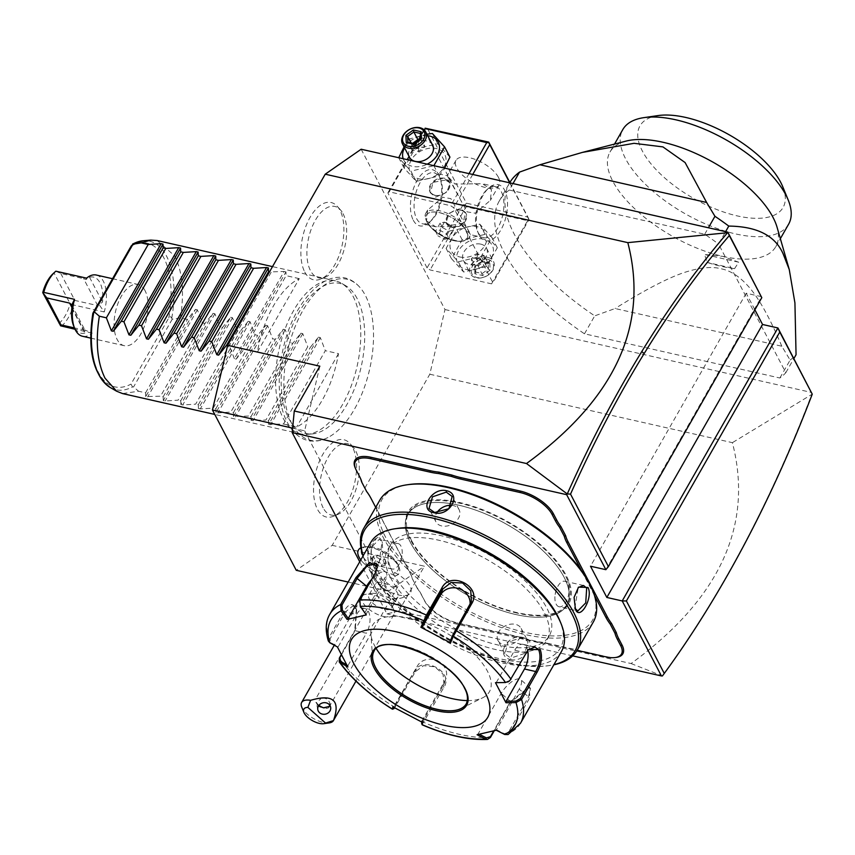 <?xml version="1.0" encoding="UTF-8"?>
<svg xmlns="http://www.w3.org/2000/svg" width="855" height="855" viewBox="0 0 855 855"><rect width="100%" height="100%" fill="white"/><g stroke="black" fill="none" stroke-linecap="round" stroke-linejoin="round"><path stroke-width="0.64" stroke-dasharray="4.28 3.21" d="M361.163 149.23L444.985 309.553L429.798 374.223L332.2 545.34L296.257 570.306M292.025 424.08A82.55 42.013 -77.3 0 1 300.426 315.035A82.55 42.013 -77.3 0 1 361.451 289.247A82.55 42.013 -77.3 0 1 365.384 295.467A82.55 42.013 -77.3 0 1 368.313 374.618A82.55 42.013 -77.3 0 1 327.914 437.525A82.55 42.013 -77.3 0 1 292.025 424.08M304.775 272.05A39.629 20.167 102.7 0 0 320.882 279.029A39.629 20.167 102.7 0 0 341.124 249.297A39.629 20.167 102.7 0 0 339.991 210.309A39.629 20.167 102.7 0 0 337.308 206.365A39.629 20.167 102.7 0 0 308.377 220.558A39.629 20.167 102.7 0 0 304.775 272.05M352.645 447.496A39.629 20.167 102.7 0 0 349.973 443.553A39.629 20.167 102.7 0 0 321.031 457.746A39.629 20.167 102.7 0 0 317.429 509.238A39.629 20.167 102.7 0 0 333.536 516.217A39.629 20.167 102.7 0 0 353.778 486.484A39.629 20.167 102.7 0 0 352.645 447.496M319.834 366.186L304.647 430.845L292.624 428.131M429.798 374.223L732.393 442.666C753.704 525.109 719.931 598.735 631.076 663.544L398.847 611.015L386.973 613.869L359.731 561.767M398.847 611.015L424.411 566.202L332.2 545.34M304.647 430.845L388.469 591.168L424.411 566.202M572.711 655.881L386.973 613.869M397.981 564.685A20.915 9.255 29.7 0 0 384.504 551.593A20.915 9.255 29.7 0 0 366.368 546.655A20.915 9.255 29.7 0 0 362.082 555.119A20.915 9.255 29.7 0 0 376.51 568.329A21.984 9.726 29.7 0 0 371.861 572.722A21.984 9.726 29.7 0 0 384.323 588.828A21.984 9.726 29.7 0 0 406.691 595.283A21.984 9.726 -150.3 0 0 409.353 594.118A21.984 9.726 -150.3 0 0 394.54 572.401A20.915 9.255 29.7 0 0 397.981 564.685L399.039 567.25A23.427 10.367 -150.3 0 0 383.938 552.587A23.427 10.367 -150.3 0 0 363.632 547.05A23.427 10.367 -150.3 0 0 360.938 547.809M538.981 641.913L538.094 642.084A54.912 24.293 29.7 0 1 546.73 643.484L547.521 643.291A53.876 23.833 -150.3 0 0 538.981 641.913L526.06 638.984A53.876 23.833 -150.3 0 0 516.869 636.355L457.543 622.942A28.771 12.729 29.7 0 1 424.401 600.285L421.12 594.001A53.876 23.833 -150.3 0 0 416.941 587.492L412.131 578.301A53.876 23.833 -150.3 0 0 411.009 574.966A53.876 23.833 -150.3 0 0 409.716 572.187L370.461 497.118A53.876 23.833 -150.3 0 0 366.282 490.61L361.483 481.418M547.521 643.291L606.847 656.704A28.771 12.729 29.7 0 0 616.487 657.367M356.182 470.036L355.776 469.021A28.771 12.729 29.7 0 1 355.082 467.546M355.776 469.021L359.057 475.305A53.876 23.833 -150.3 0 1 360.35 478.084L360.799 479.153M631.076 663.544L662.411 675.952C691.225 636.601 718.211 593.231 743.369 545.832C768.517 498.401 791.313 447.945 811.737 394.454L732.393 442.666M605.874 569.687L761.581 296.706L746.212 293.222L754.88 309.809M746.212 293.222L590.506 566.213M444.985 309.553L811.662 392.488M513 183.579L509.313 190.045A167.366 74.043 29.7 0 0 499.224 201.096A167.366 74.043 29.7 0 0 584.478 333.803L779.878 378.006A167.366 74.043 29.7 0 0 785.82 372.695L718.542 244.028L725.596 231.662M509.313 190.045L704.712 234.238A167.366 74.043 29.7 0 1 718.542 244.028M427.073 267.893L387.86 192.877L389.239 191.819L450.713 205.724L453.727 207.776L492.95 282.791L491.572 283.849L430.086 269.945L427.073 267.893L463.1 204.74L423.877 129.725L387.86 192.877M812.122 393.546L811.737 394.454M388.469 591.168L348.156 582.052M785.82 372.695L793.9 358.523M704.712 234.238L708.4 227.772M584.478 333.803L594.717 315.869A167.366 74.043 29.7 0 1 514.304 234.302A167.366 74.043 29.7 0 1 509.452 183.162A167.366 74.043 29.7 0 1 509.655 182.82M779.878 378.006L790.116 360.062L781.801 346.232L615.098 308.527L594.717 315.869M790.116 360.062A167.366 74.043 -150.3 0 0 796.058 354.75M626.095 141.086A95.45 42.226 29.7 0 0 610 152.03A95.45 42.226 29.7 0 0 612.768 181.185A95.45 42.226 -150.3 0 0 722.732 256.35A95.45 42.226 -150.3 0 0 775.827 246.614A95.45 42.226 -150.3 0 0 777.045 227.184M781.801 346.232C770.152 318.605 759.336 299.015 749.354 287.472C740.312 277.084 731.153 270.907 721.898 268.951C712.846 266.386 701.164 267.305 686.854 271.687C670.427 276.614 646.508 288.905 615.098 308.527M734.573 268.641L738.699 262.218L722.732 256.35L704.499 254.48L707.235 262.453A101.991 45.123 29.7 0 0 734.573 268.641L707.235 262.453M788.631 224.16A95.45 42.226 -150.3 0 1 710.377 225.944A95.45 42.226 -150.3 0 1 625.571 158.741A95.45 42.226 29.7 0 1 622.803 129.575M658.19 115.564A82.379 36.444 -150.3 0 0 642.361 151.036A82.379 36.444 -150.3 0 0 734.21 215.171A82.379 36.444 -150.3 0 0 782.678 186.572M738.699 262.218L704.499 254.48M413.275 220.195A28.771 14.642 102.7 0 0 429.381 222.332A28.771 14.642 102.7 0 0 439.62 177.071A28.771 14.642 102.7 0 0 438.839 175.382A28.771 14.642 102.7 0 0 417.069 180.597A28.771 14.642 102.7 0 0 413.275 220.195M491.572 283.849L527.588 220.697L466.114 206.792L430.086 269.945M466.114 206.792L465.184 204.751L466.456 203.191L427.233 128.186M463.1 204.74L465.184 204.751M459.798 256.97A19.451 14.364 -27.6 0 0 484.774 245.513A19.451 14.364 -27.6 0 0 477.079 226.671A19.451 14.364 -27.6 0 0 452.113 238.128A19.451 14.364 -27.6 0 0 459.798 256.97M527.588 220.697L528.967 219.639L492.95 282.791M472.73 174.463L453.727 207.776M509.687 182.756L528.967 219.639M479.142 235.104A28.771 14.642 -77.3 0 1 478.373 233.404A28.771 14.642 -77.3 0 1 488.611 188.153A28.771 14.642 -77.3 0 1 504.707 190.28A28.771 14.642 -77.3 0 1 500.912 229.877A28.771 14.642 -77.3 0 1 479.142 235.104M469.021 173.629L450.713 205.724M424.433 130.12L389.239 191.819M418.95 178.845A19.451 14.364 -27.6 0 0 443.916 167.388A19.451 14.364 -27.6 0 0 436.232 148.535A19.451 14.364 -27.6 0 0 411.255 159.992A19.451 14.364 -27.6 0 0 418.95 178.845M509.837 182.5L527.93 217.106L466.456 203.191M527.93 217.106L528.86 219.147M498.444 177.359A24.848 10.987 -150.3 0 0 476.374 159.874A24.848 10.987 -150.3 0 0 456.004 160.334A24.848 10.987 -150.3 0 0 456.73 167.922A24.848 10.987 -150.3 0 0 478.8 185.417A24.848 10.987 -150.3 0 0 499.16 184.958A24.848 10.987 -150.3 0 0 498.444 177.359M449.751 180.149L447.218 175.767L454.999 184.06L482.305 183.697L491.475 189.586L490.364 200.391L475.284 213.194L467.172 211.89L449.751 180.149M501.351 191.819A26.152 13.306 -77.3 0 1 500.709 221.819A26.152 13.306 -77.3 0 1 483.962 237.701A26.152 13.306 -77.3 0 1 478.116 232.56A26.152 13.306 -77.3 0 1 477.411 231.032A26.152 13.306 -77.3 0 1 486.709 189.885A26.152 13.306 -77.3 0 1 495.505 186.689A26.152 13.306 -77.3 0 1 501.351 191.819M426.517 220.889L435.676 226.778L462.95 226.404L470.784 234.708L450.863 198.627L442.762 197.27L427.628 210.084L426.517 220.889A24.848 10.987 -150.3 0 1 425.918 219.617A24.848 10.987 -150.3 0 1 425.79 213.301A24.848 10.987 -150.3 0 1 446.16 212.842A24.848 10.987 -150.3 0 1 468.23 230.326A24.848 10.987 29.7 0 1 468.957 237.925A24.848 10.987 29.7 0 1 463.463 241.025A24.848 10.987 29.7 0 1 426.517 220.889M416.631 218.656A26.152 13.306 102.7 0 0 422.488 223.796A26.152 13.306 102.7 0 0 431.273 220.59A26.152 13.306 102.7 0 0 440.582 179.454A26.152 13.306 102.7 0 0 439.876 177.915A26.152 13.306 102.7 0 0 434.019 172.785A26.152 13.306 102.7 0 0 417.283 188.656A26.152 13.306 102.7 0 0 416.631 218.656M450.553 225.496L446.032 222.663L449.121 213.312L460.311 208.385L465.494 212.489L463.079 223.123L450.553 225.496M445.476 180.02L432.951 182.393L430.535 193.027L435.719 197.131L446.909 192.204L449.997 182.852L445.476 180.02M427.073 222.257A23.427 10.367 29.7 0 1 426.506 221.05A23.427 10.367 29.7 0 1 426.389 215.107A23.427 10.367 29.7 0 1 445.605 214.669A23.427 10.367 29.7 0 1 466.424 231.16A23.427 10.367 29.7 0 1 467.097 238.321A23.427 10.367 29.7 0 1 461.914 241.249A23.427 10.367 29.7 0 1 427.073 222.257M466.467 231.085A23.427 10.367 -150.3 0 0 445.647 214.584A23.427 10.367 -150.3 0 0 426.442 215.022A23.427 10.367 -150.3 0 0 427.115 222.182A23.427 10.367 29.7 0 0 447.935 238.673A23.427 10.367 29.7 0 0 467.151 238.235A23.427 10.367 29.7 0 0 466.467 231.085M442.484 227.644L440.122 223.134L444.429 222.118L451.098 225.613L453.46 230.123L449.153 231.139L442.484 227.644L437.835 235.788L435.473 231.278L439.791 230.273L446.46 233.768L448.811 238.278L444.504 239.293L437.835 235.788M440.122 223.134L435.473 231.278M449.153 231.139L444.504 239.293M453.46 230.123L448.811 238.278M451.098 225.613L446.46 233.768M444.429 222.118L439.791 230.273M444.557 178.257A10.987 8.112 -27.6 0 0 432.758 181.869A10.987 8.112 -27.6 0 0 429.947 191.905A10.987 8.112 -27.6 0 0 434.8 195.378A10.987 8.112 -27.6 0 0 446.609 191.766A10.987 8.112 -27.6 0 0 449.42 181.73A10.987 8.112 -27.6 0 0 444.557 178.257M435.195 195.282A10.463 7.727 152.4 0 1 431.059 185.14A10.463 7.727 152.4 0 1 444.493 178.984A10.463 7.727 152.4 0 1 448.629 189.115A10.463 7.727 152.4 0 1 435.195 195.282M461.23 210.138A10.987 8.112 -27.6 0 0 449.42 213.75A10.987 8.112 -27.6 0 0 446.62 223.786A10.987 8.112 -27.6 0 0 451.472 227.248A10.987 8.112 -27.6 0 0 463.282 223.647A10.987 8.112 -27.6 0 0 466.082 213.611A10.987 8.112 -27.6 0 0 461.23 210.138M460.834 210.234A10.463 7.727 -27.6 0 0 447.4 216.4A10.463 7.727 -27.6 0 0 451.536 226.532A10.463 7.727 -27.6 0 0 464.97 220.366A10.463 7.727 -27.6 0 0 460.834 210.234M449.933 157.117L437.728 143.736L414.793 149.176L404.062 167.986L416.257 181.378L439.192 175.938L444.525 168.082M437.728 143.736L432.384 133.508M426.923 134.203L409.449 138.948L404.062 146.9M414.793 149.176L409.449 138.948M439.192 175.938L433.859 165.678M416.257 181.378L410.913 171.15L433.848 165.71M404.062 167.986L398.719 157.758L410.913 171.15M427.714 135.71A19.451 14.364 -27.6 0 0 404.543 147.829M403.186 158.731A19.451 14.364 -27.6 0 0 412.409 166.34A19.451 14.364 -27.6 0 0 427.211 164.171M432.641 145.136A13.071 9.651 -27.6 0 0 426.859 141A13.071 9.651 -27.6 0 0 412.805 145.297A13.071 9.651 -27.6 0 0 409.47 157.245M414.023 144.26L420.607 139.397L420.286 133.433M407.504 142.122L414.386 143.875L418.384 151.517L418.993 147.252L424.604 147.028L418.384 151.517L411.896 150.042L418.993 147.252L411.618 144.1L411.009 142.913M421.494 138.884L420.607 139.397L424.604 147.028L424.337 141.086L420.339 133.444M412.719 143.298L411.618 144.1L411.896 150.042L407.888 142.208M418.084 140.786L418.993 147.252L424.337 141.086L419.271 139.942M458.301 261.78L481.237 256.34L491.967 237.519L479.773 224.138L456.837 229.578L446.107 248.399L458.301 261.78L463.645 272.008L486.581 266.568L497.311 247.747L485.116 234.366L462.181 239.806L451.451 258.627L463.645 272.008M451.451 258.627L446.107 248.399M483.62 239.176A19.451 14.364 -27.6 0 0 458.643 250.633A19.451 14.364 -27.6 0 0 466.338 269.475A19.451 14.364 -27.6 0 0 491.304 258.018A19.451 14.364 -27.6 0 0 483.62 239.176M480.788 244.135A13.071 9.651 152.4 0 1 486.559 248.271A13.071 9.651 152.4 0 1 483.225 260.219A13.071 9.651 152.4 0 1 469.171 264.505A13.071 9.651 152.4 0 1 463.389 260.38A13.071 9.651 152.4 0 1 466.734 248.431A13.071 9.651 152.4 0 1 480.788 244.135M486.581 266.568L481.237 256.34M497.311 247.747L491.967 237.519M485.116 234.366L479.773 224.138M462.181 239.806L456.837 229.578M487.735 257.419A13.071 9.651 152.4 0 1 493.506 261.545A13.071 9.651 152.4 0 1 490.172 273.504A13.071 9.651 152.4 0 1 476.107 277.79A13.071 9.651 -27.6 0 1 470.336 273.664A13.071 9.651 -27.6 0 1 473.67 261.716A13.071 9.651 -27.6 0 1 487.735 257.419M487.564 259.225A11.767 8.689 -27.6 0 0 472.452 266.151A11.767 8.689 -27.6 0 0 477.101 277.554A11.767 8.689 152.4 0 0 492.213 270.618A11.767 8.689 152.4 0 0 487.564 259.225M489.797 263.009L490.118 270.148L482.658 275.524L474.867 273.76L474.546 266.632L482.006 261.245L489.797 263.009L488.13 263.105L488.397 269.058L482.177 273.536L475.69 272.072L475.423 266.119L481.643 261.641L488.526 263.393L481.846 261.876M482.006 261.245L477.646 253.999L477.037 258.263L484.411 261.416L484.133 255.474L488.13 263.105M474.546 266.632L475.423 266.119L474.546 266.632L475.423 266.119L471.426 258.477L477.037 258.263L484.133 255.474L477.646 253.999L471.426 258.477L471.704 264.43L477.037 258.263L478.191 265.894L482.658 275.524M474.867 273.76L475.765 272.339L475.487 266.332M490.118 270.148L488.397 269.058L484.411 261.416L478.191 265.894L471.704 264.43L475.69 272.072M371.861 572.722A23.534 23.534 0 0 0 376.788 589.854A13.071 5.782 29.7 0 0 392.103 598.596A13.071 5.782 29.7 0 0 395.587 598.521A13.071 5.782 -150.3 0 0 397.917 596.993A13.071 5.782 -150.3 0 0 391.857 587.043A13.071 5.782 -150.3 0 0 377.536 582.501A23.534 19.067 -103.2 0 1 376.008 571.129A20.787 9.202 -150.3 0 1 395.106 575.981L394.54 572.401M376.788 589.854A13.071 5.782 29.7 0 1 375.206 584.04A13.071 5.782 29.7 0 1 377.536 582.501M376.008 571.129A20.787 9.202 -150.3 0 0 374.992 571.429L376.51 568.329M395.181 575.896A23.427 10.367 -150.3 0 0 399.157 573.203A23.427 10.367 -150.3 0 0 399.039 567.25M358.427 550.022A23.427 10.367 -150.3 0 0 374.982 571.322M395.106 575.981A23.427 10.367 -150.3 0 0 399.103 573.278A23.427 10.367 -150.3 0 0 386.984 554.574A23.427 10.367 -150.3 0 0 360.949 547.863M360.789 559.907A23.427 10.367 -150.3 0 0 374.992 571.429M385.423 565.166L383.061 560.656L376.392 557.161L372.085 558.176L374.447 562.686L381.116 566.181L385.423 565.166L386.588 563.135L384.226 558.625L377.557 555.119L373.25 556.135L375.602 560.645L382.271 564.15L386.588 563.135M383.061 560.656L384.226 558.625M381.116 566.181L382.271 564.15M374.447 562.686L375.602 560.645M372.085 558.176L373.25 556.135M376.392 557.161L377.557 555.119M397.917 596.993L391.654 607.98A13.071 5.782 -150.3 0 1 389.324 609.508A13.071 5.782 29.7 0 1 375.003 604.977A13.071 5.782 29.7 0 1 368.943 595.027A13.071 5.782 29.7 0 1 371.273 593.488A13.071 5.782 -150.3 0 1 371.829 593.391L366.122 594.214A18.308 8.101 -150.3 0 0 365.331 594.364A18.308 8.101 29.7 0 0 362.071 596.501L334.284 645.226M391.654 607.98A13.071 5.782 -150.3 0 0 391.59 604.656A13.071 5.782 -150.3 0 0 383.158 596.48A13.071 5.782 -150.3 0 0 371.829 593.391M362.071 596.501A18.308 8.101 29.7 0 0 370.557 610.438A18.308 8.101 29.7 0 0 390.607 616.786A18.308 8.101 -150.3 0 0 393.877 614.649A18.308 8.101 -150.3 0 0 393.781 609.989A18.308 8.101 -150.3 0 0 381.982 598.543A18.308 8.101 -150.3 0 0 366.122 594.214M329.399 722.87A18.308 8.101 29.7 0 1 313.539 718.542A18.308 8.101 29.7 0 1 301.74 707.085M329.688 705.086L329.774 702.767L328.064 699.871C325.499 698.011 323.062 697.701 320.743 698.941A7.845 3.473 -150.3 0 0 316.777 698.556A7.845 3.473 29.7 0 0 315.377 699.476L384.707 577.937A7.845 3.473 29.7 0 1 386.107 577.018A7.845 3.473 29.7 0 1 394.7 579.743A7.845 3.473 29.7 0 1 398.334 585.707A7.845 3.473 29.7 0 1 396.934 586.626A7.845 3.473 29.7 0 1 388.341 583.912A7.845 3.473 29.7 0 1 384.707 577.937M318.541 705.877A6.541 5.793 -11.1 0 1 318.135 705.546A6.541 5.793 168.9 0 1 316.414 702.586L320.743 698.941M317.814 709.736L316.403 702.586L318.797 705.493M329.228 706.465A7.845 3.473 -150.3 0 1 329.015 707.245A7.845 3.473 -150.3 0 1 327.615 708.164A7.845 3.473 29.7 0 1 324.676 708.058A7.845 3.473 29.7 0 1 324.045 707.897M318.894 705.354A7.845 3.473 29.7 0 1 316.895 703.612A7.845 3.473 29.7 0 1 315.377 699.476M416.941 587.492L417.326 588.443A54.912 24.293 29.7 0 1 421.536 595.016L424.817 601.3A27.723 12.259 -150.3 0 0 456.752 623.124L516.078 636.548A54.912 24.293 29.7 0 1 525.355 639.198L526.06 638.984M417.326 588.443L412.131 578.301M375.708 507.368L410.122 573.203A54.912 24.293 29.7 0 1 411.447 576.035A54.912 24.293 29.7 0 1 412.58 579.38M366.667 491.561L366.282 490.61M594.439 595.443L581.4 570.488M546.73 643.484L577.136 650.356M538.094 642.084L525.355 639.198M411.544 540.52A91.517 40.484 -150.3 0 0 516.976 612.586A91.517 40.484 -150.3 0 0 567.87 603.245A91.517 40.484 -150.3 0 0 565.219 575.287A91.517 40.484 -150.3 0 0 459.787 503.221A91.517 40.484 -150.3 0 0 408.882 512.562A91.517 40.484 -150.3 0 0 411.544 540.52M410.421 542.487A91.517 40.484 -150.3 0 0 546.516 616.658A91.517 40.484 -150.3 0 0 566.758 605.201A91.517 40.484 -150.3 0 0 564.097 577.243A91.517 40.484 -150.3 0 0 482.786 512.808A91.517 40.484 -150.3 0 0 407.771 514.518A91.517 40.484 -150.3 0 0 408.22 537.774A91.517 40.484 -150.3 0 0 410.421 542.487A91.528 40.495 -150.3 0 0 546.527 616.647A91.528 40.495 -150.3 0 0 564.108 577.243A91.528 40.495 -150.3 0 0 462.063 505.978A91.528 40.495 -150.3 0 0 408.209 537.752A91.528 40.495 -150.3 0 0 410.421 542.476M408.701 484.561A121.335 53.683 -150.3 0 0 385.391 536.812A121.335 53.683 -150.3 0 0 520.684 631.289A121.335 53.683 -150.3 0 0 592.066 589.148M379.802 500.186A122.906 54.367 -150.3 0 0 383.371 537.731A122.906 54.367 -150.3 0 0 492.566 624.268A122.906 54.367 -150.3 0 0 593.327 621.97M363.033 555.974A122.906 54.367 -150.3 0 0 364.38 559.512A122.906 54.367 -150.3 0 0 367.34 565.85A122.906 54.367 -150.3 0 0 550.118 665.457A122.906 54.367 -150.3 0 0 553.848 664.805M381.629 540.788C377.012 529.331 363.728 552.619 369.082 562.793L378.562 563.135L383.019 552.854L382.067 541.749L379.299 539.281L371.38 547.35L370.418 562.173L373.528 564.781L379.214 562.43L382.046 541.803M510.67 659.579C525.515 663.159 538.725 639.871 523.228 637.573C507.827 632.924 494.618 656.213 510.67 659.579L510.809 658.136L524.628 653.434L528.101 641.688L522.437 637.766L508.169 641.613L504.931 653.797L510.809 658.136M363.129 555.814A121.335 53.683 -150.3 0 0 365.032 561.115A121.335 53.683 -150.3 0 0 367.96 567.367A121.335 53.683 -150.3 0 0 548.397 665.703A121.335 53.683 -150.3 0 0 553.933 664.645M393.001 573.032A91.517 40.484 -150.3 0 0 474.301 637.467A91.517 40.484 -150.3 0 0 549.327 635.757A91.517 40.484 -150.3 0 0 546.676 607.798A91.517 40.484 -150.3 0 0 465.366 543.363A91.517 40.484 -150.3 0 0 390.34 545.073A91.517 40.484 -150.3 0 0 393.001 573.032M390.436 577.51A91.517 40.484 -150.3 0 0 471.746 641.945A91.517 40.484 -150.3 0 0 546.773 640.235A91.517 40.484 -150.3 0 0 544.122 612.276A91.517 40.484 -150.3 0 0 462.812 547.841A91.517 40.484 -150.3 0 0 387.785 549.551A91.517 40.484 -150.3 0 0 390.436 577.51M397.853 528.358A107.217 47.431 -150.3 0 0 377.258 574.528A107.217 47.431 -150.3 0 0 496.808 658.008A107.217 47.431 -150.3 0 0 559.886 620.783M370.717 542.519A109.835 48.585 -150.3 0 0 373.902 576.078A109.835 48.585 -150.3 0 0 471.479 653.402A109.835 48.585 -150.3 0 0 561.521 651.35M341.231 654.877L354.718 631.236L356.332 609.059L355.776 607.852C352.463 602.593 348.584 603.651 344.159 611.036L328.758 638.033L328.341 640.994M344.159 611.036L345.399 611.956L329.998 638.952L330.842 642.693L338.217 646.733L356.61 614.499A15.689 7.984 102.7 0 1 364.967 608.568A15.689 7.984 102.7 0 1 369.991 617.855A15.689 7.984 102.7 0 1 366.41 633.245L355.199 630.712L356.706 609.989L356.182 608.867L352.965 605.853L345.399 611.956L356.61 614.499M329.827 642.778L330.842 642.693M377.386 567.389L375.302 573.812L359.902 600.798L360.276 605.874L366.122 614.221L384.515 581.988A15.689 6.038 131.6 0 0 385.968 572.358A15.689 6.038 131.6 0 0 371.594 579.466M505.508 682.514L507.763 682.012M509.623 680.869L528.027 649.875M422.124 724.655L443.927 687.281C454.358 671.731 422.434 654.866 414.077 671.624L392.477 709.116M508.062 734.541L509.73 732.938L529.769 697.798L529.224 687.687L510.478 702.34L494.233 730.811M504.717 734.498L504.365 733.697L508.33 732.468L528.369 697.327L530.517 688.307L527.984 687.869L510.456 701.538L493.666 730.972M479.334 734.327L478.202 733.761L501.233 693.362A15.689 6.038 -48.4 0 1 520.61 679.522A15.689 6.038 -48.4 0 1 519.156 689.151L529.769 697.798M421.643 723.255L443.948 684.257L443.072 674.21L434.789 666.793L423.567 665.65L415.295 671.752L394.657 707.908M341.316 655.048L354.718 631.236M337.394 646.925L338.217 646.733M366.271 614.916L366.122 614.221M470.047 604.314A15.689 14.022 -160.5 0 1 469.395 607.2A15.689 14.022 -160.5 0 1 468.465 609.241L450.072 641.485M495.483 682.685L506.075 682.333M496.306 682.493L514.699 650.249A15.689 7.984 -77.3 0 1 523.057 644.328A15.689 7.984 -77.3 0 1 527.631 650.377M477.09 734.744L478.202 733.761M519.156 689.151L496.263 730.234M422.456 722.389L421.975 721.043L421.814 722.09M421.975 721.043L445.017 680.644A15.689 14.022 19.5 0 0 445.947 678.603A15.689 14.022 19.5 0 0 436.991 660.616A15.689 14.022 19.5 0 0 417.293 666.109L394.091 707.577M392.808 706.839L394.251 706.497M347.878 666.986L348.017 665.489L346.532 664.677M348.017 665.489L366.41 633.245M466.242 703.857A53.085 23.48 -150.3 0 0 466.274 703.815A53.085 23.48 -150.3 0 0 464.725 687.591A53.085 23.48 -150.3 0 0 403.571 645.782A53.085 23.48 -150.3 0 0 374.041 651.211A53.085 23.48 -150.3 0 0 374.02 651.254M467.386 700.587A67.203 29.733 -150.3 0 0 482.786 697.733A67.203 29.733 -150.3 0 0 477.25 657.121A67.203 29.733 -150.3 0 0 410.026 618.293A67.203 29.733 -150.3 0 0 370.867 633.886A67.203 29.733 -150.3 0 0 376.253 648.603M496.114 729.539L504.365 733.697M574.838 608.023L578.215 587.503M559.095 606.761A13.071 6.658 102.7 0 1 556.178 604.196A13.071 6.658 -77.3 0 1 555.087 594.845A13.071 6.658 -77.3 0 1 556.113 590.281A13.071 6.658 -77.3 0 1 564.866 581.25A13.071 6.658 -77.3 0 1 567.795 583.815A13.071 6.658 102.7 0 1 567.474 598.821A13.071 6.658 102.7 0 1 559.095 606.761L577.798 610.994M498.005 640.577A13.071 9.651 -27.6 0 1 501.351 628.617A13.071 9.651 -27.6 0 1 515.405 624.332A13.071 9.651 152.4 0 1 521.187 628.457A13.071 9.651 152.4 0 1 517.841 640.406A13.071 9.651 152.4 0 1 503.787 644.702A13.071 9.651 -27.6 0 1 498.005 640.577L504.931 653.797M398.002 543.513A13.071 6.658 102.7 0 1 400.92 546.078A13.071 6.658 -77.3 0 1 402.021 555.429A13.071 6.658 -77.3 0 1 400.984 559.982A13.071 6.658 -77.3 0 1 392.231 569.013A13.071 6.658 -77.3 0 1 389.303 566.448A13.071 6.658 102.7 0 1 389.634 551.443A13.071 6.658 102.7 0 1 398.002 543.513L379.299 539.281M451.697 505.316A13.071 9.651 152.4 0 1 453.31 505.572A13.071 9.651 -27.6 0 1 459.092 509.698A13.071 9.651 -27.6 0 1 455.747 521.646A13.071 9.651 -27.6 0 1 441.693 525.943A13.071 9.651 152.4 0 1 435.911 521.807A13.071 9.651 152.4 0 1 436.809 512.797M357.112 298.534A76.929 39.148 102.7 0 0 345.741 285.741A76.929 39.148 102.7 0 0 292.859 324.654A76.929 39.148 102.7 0 0 288.744 418.394A76.929 39.148 102.7 0 0 312.214 433.923A76.929 39.148 102.7 0 0 357.219 381.138A76.929 39.148 102.7 0 0 357.112 298.534M353.03 296.268A78.457 39.928 -77.3 0 1 353.136 380.507A78.457 39.928 -77.3 0 1 307.244 434.34A78.457 39.928 -77.3 0 1 300.864 433.902A78.457 39.928 -77.3 0 1 283.315 418.501A78.457 39.928 -77.3 0 1 285.249 328.502A78.457 39.928 -77.3 0 1 335.481 280.868A78.457 39.928 -77.3 0 1 341.423 283.229A78.457 39.928 -77.3 0 1 353.03 296.268M157.181 240.544L174.741 255.944C182.543 271.858 184.424 292.517 180.405 317.9L187.427 319.481L195.485 309.371L145.745 396.581L160.537 396.196L202.368 322.859L204.997 323.457L213.055 313.347L163.316 400.546L165.175 400.974L178.107 400.172L219.938 326.834L222.557 327.433L230.615 317.323L180.875 404.522L182.746 404.949L195.667 404.148L237.498 330.81L240.127 331.398L248.185 321.298L198.446 408.498L200.305 408.914L213.237 408.124L255.068 334.786L257.686 335.374L265.745 325.263L216.005 412.473L217.875 412.89L230.797 412.089L272.627 338.751L275.257 339.35L283.315 329.239L233.575 416.449L248.367 416.064L290.198 342.727L292.816 343.325L300.875 333.215L251.135 420.414L265.926 420.04L307.757 346.702L310.386 347.29L318.445 337.191L268.705 424.39L283.497 424.016L325.327 350.678L338.495 353.649A78.457 39.928 -77.3 0 1 296.664 426.987L283.497 424.016M257.441 351.982L299.282 278.645A78.457 39.928 -77.3 0 0 257.441 351.982L244.274 349L236.215 359.111L234.356 358.694L284.095 271.484L269.496 271.911M284.095 271.484L285.955 271.911L286.104 275.663L244.274 349M299.282 278.645L286.104 275.663M234.356 358.694L229.332 345.623L227.665 345.249M271.163 272.285L229.332 345.623M180.405 317.9L172.229 319.204L171.737 318.167C170.808 316.371 169.814 316.297 168.777 317.91L131.007 384.119L132.514 386.92L133.583 386.941L138.574 391.237L122.575 393.578M145.04 290.625A31.379 15.967 102.7 0 0 138.029 284.469A31.379 15.967 102.7 0 0 117.937 303.514A31.379 15.967 102.7 0 0 117.156 339.521A31.379 15.967 102.7 0 0 124.178 345.677A31.379 15.967 102.7 0 0 144.271 326.631A31.379 15.967 102.7 0 0 145.04 290.625M145.745 396.581L145.596 392.819L138.574 391.237M163.316 400.546L163.166 396.795L160.537 396.196M180.875 404.522L180.726 400.771L178.107 400.172M198.446 408.498L198.296 404.736L195.667 404.148M216.005 412.473L215.855 408.711L213.237 408.124M233.575 416.449L233.426 412.687L230.797 412.089M251.135 420.414L250.985 416.663L248.367 416.064M268.705 424.39L268.556 420.628L265.926 420.04M318.445 337.191L320.304 337.607L325.327 350.678M300.875 333.215L302.745 333.632L307.757 346.702M283.315 329.239L285.175 329.667L290.198 342.727M265.745 325.263L267.615 325.691L272.627 338.751M248.185 321.298L250.045 321.715L255.068 334.786M230.615 317.323L232.485 317.739L237.498 330.81M213.055 313.347L214.915 313.774L219.938 326.834M195.485 309.371L197.355 309.799L202.368 322.859M172.229 319.204L133.583 386.941M145.596 392.819L187.427 319.481M163.166 396.795L204.997 323.457M180.726 400.771L222.557 327.433M198.296 404.736L240.127 331.398M215.855 408.711L257.686 335.374M233.426 412.687L275.257 339.35M250.985 416.663L292.816 343.325M268.556 420.628L310.386 347.29M338.495 353.649L296.664 426.987M96.305 275.032A31.379 15.967 -77.3 0 1 103.327 281.188A31.379 15.967 -77.3 0 1 104.257 311.947L99.169 304.711L102.515 302.082A28.771 14.642 -77.3 0 0 89.519 277.234L85.992 279.489L83.608 278.655L97.684 305.588L99.169 304.711M71.863 308.195L84.859 333.055L84.763 329.966L92.18 333.129A31.379 15.967 -77.3 0 1 82.465 336.25M92.18 333.129L75.026 329.25M61.442 326.183A31.379 15.967 102.7 0 0 73.519 304.989L104.257 311.947M86.59 278.142L85.992 279.489M55.853 271.195L60.769 273.493L83.608 278.655M60.769 273.493L74.855 300.426L97.684 305.588M73.519 304.989L70.142 303.749A28.771 14.642 -77.3 0 1 58.888 323.489M55.746 271.324L54.015 272.884L70.142 303.749M72.953 304.241L74.855 300.426M53.128 273.653A28.771 14.642 -77.3 0 1 54.015 272.884M71.799 304.968L85.308 330.81L84.763 329.966L74.471 327.935M84.859 333.055A28.771 14.642 -77.3 0 1 73.626 325.862M343.037 213.654A36.615 18.628 -77.3 0 1 344.084 249.671A36.615 18.628 -77.3 0 1 325.381 277.138A36.615 18.628 -77.3 0 1 310.504 270.693A36.615 18.628 -77.3 0 1 313.828 223.123A36.615 18.628 -77.3 0 1 340.568 210.009A36.615 18.628 -77.3 0 1 343.037 213.654M323.158 507.881A36.615 18.628 -77.3 0 1 326.492 460.311A36.615 18.628 -77.3 0 1 353.222 447.197A36.615 18.628 -77.3 0 1 355.701 450.841A36.615 18.628 -77.3 0 1 356.749 486.858A36.615 18.628 -77.3 0 1 338.035 514.325A36.615 18.628 -77.3 0 1 323.158 507.881M744.181 544.795L743.369 545.832M516.078 636.548L516.869 636.355M456.752 623.124L457.543 622.942M424.817 601.3L424.401 600.285M421.536 595.016L421.12 594.001M410.122 573.203L409.716 572.187M370.878 498.134L370.461 497.118M359.474 476.321L359.057 475.305M606.056 656.897L606.847 656.704M517.35 613.131A92.575 40.955 29.7 0 1 410.699 540.232A92.575 40.955 29.7 0 1 459.509 502.505A92.575 40.955 29.7 0 1 566.149 575.394A92.575 40.955 29.7 0 1 517.35 613.131M369.082 562.793L370.418 562.173M329.998 638.952L328.758 638.033A109.835 48.585 29.7 0 1 329.752 614.328M375.281 573.01L375.302 573.812L384.515 581.988M359.88 600.007L359.902 600.798M526.391 652.258L525.9 652.793L514.699 650.249M490.439 737.48A109.835 48.585 29.7 0 1 423.888 722.422L422.979 721.428M395.256 706.893L394.037 706.775A109.835 48.585 29.7 0 1 339.317 658.232M520.567 723.159A109.835 48.585 29.7 0 1 509.73 732.938L508.33 732.468M510.478 702.34L510.456 701.538L501.233 693.362M443.927 687.281L443.018 686.287L445.017 680.644M414.077 671.624L415.295 671.752L417.293 666.109M355.776 607.852L356.182 608.867M470.453 603.598L468.465 609.241M466.274 703.815L466.21 703.911A53.085 23.48 -150.3 0 0 464.671 687.687A53.085 23.48 -150.3 0 0 417.507 650.313A53.085 23.48 -150.3 0 0 373.988 651.307L374.041 651.211M523.228 637.573L522.437 637.766M236.215 359.111L285.955 271.911M171.737 318.167A76.17 38.764 102.7 0 0 143.33 240.736M168.777 317.91A73.648 37.481 102.7 0 0 131.189 246.026M93.43 312.235A73.648 37.481 102.7 0 0 131.007 384.119M110.145 387.443A76.17 38.764 102.7 0 0 132.514 386.92M197.355 309.799L147.616 396.998M214.915 313.774L165.175 400.974M232.485 317.739L182.746 404.949M250.045 321.715L200.305 408.914M267.615 325.691L217.875 412.89M285.175 329.667L235.435 416.866M302.745 333.632L253.005 420.842M320.304 337.607L270.565 424.807M89.519 277.234L102.515 302.082M71.927 307.447L83.747 330.03M499.224 201.096L509.452 183.162M610 152.03L614.531 144.078M775.827 246.614L780.359 238.663M456.004 160.334L447.197 175.777L434.019 172.785M499.16 184.958L490.364 200.391M483.962 237.701L470.763 234.719L468.957 237.925M435.676 226.778L422.488 223.796M477.411 231.032L478.373 233.404M486.709 189.885L488.611 188.153M495.505 186.689L482.305 183.697M440.582 179.454L439.62 177.071M431.273 220.59L429.381 222.332M427.628 210.084L425.79 213.301M426.506 221.05L425.918 219.617M461.914 241.249L463.463 241.025M430.535 193.027L429.947 191.905M449.997 182.852L449.42 181.73M446.62 223.786L446.032 222.663M466.082 213.611L465.494 212.489M486.559 248.271L493.506 261.545M463.389 260.38L470.336 273.664M481.91 261.865L475.369 266.578M392.103 598.596A23.534 23.534 0 0 0 409.353 594.118M366.368 546.655L363.632 547.05M375.206 584.04L368.943 595.027M391.59 604.656L393.781 609.989M393.877 614.649L355.958 681.125M329.774 702.767L330.639 707.213M323.511 707.79L324.676 708.058M317.804 704.584L316.895 703.612M329.015 707.245L398.334 585.707M411.009 574.966L411.447 576.035M567.87 603.245L566.758 605.201M408.882 512.562L407.771 514.518M378.562 563.135L379.214 562.43M382.067 541.749L382.452 542.69M548.397 665.703L550.118 665.457M365.032 561.115L364.38 559.512M549.327 635.757L546.773 640.235M390.34 545.073L387.785 549.551M377.461 566.78L377.344 567.955M528.337 649.511L527.727 650.206M356.332 609.059L356.706 609.989M352.965 605.853L364.967 608.568M376.061 563.563L385.968 572.358M471.394 601.546L469.395 607.2M535.07 647.043L523.057 644.328M529.224 687.687L527.984 687.869M530.517 688.307L520.61 679.522M443.948 684.257L445.947 678.603M461.048 708.528L482.786 697.733M372.641 658.104L370.867 633.886M575.03 608.514L574.645 607.584M578.536 587.139L577.884 587.834M564.866 581.25L583.57 585.483M556.113 590.281L555.087 594.845M521.187 628.457L528.101 641.688M392.231 569.013L373.528 564.781M400.984 559.982L402.021 555.429M435.911 521.807L428.996 508.586M459.092 509.698L452.177 496.466M327.914 437.525C321.234 440.945 314.619 441.95 308.057 440.517C299.731 438.615 292.87 432.683 287.483 422.723C272.788 396.186 278.431 342.214 298.609 308.805C320.411 273.151 346.051 269.389 361.451 289.247M312.214 433.923L307.244 434.34M345.741 285.741L341.423 283.229M335.481 280.868L272.51 266.621M300.864 433.902L214.755 414.429M112.55 278.709L138.029 284.469M90.683 338.11L124.178 345.677M325.381 277.138L320.882 279.029M340.568 210.009L337.308 206.365M353.222 447.197L349.973 443.553M338.035 514.325L333.536 516.217"/><path stroke-width="1.28" d="M348.156 582.052L296.257 570.306L212.435 409.983L227.612 345.324L325.221 174.196L361.163 149.23L727.84 232.165L729.315 235.553C699.401 270.469 671.015 309.788 644.178 353.532C617.556 396.955 593.007 443.82 570.531 494.115L608.418 566.576L761.794 297.679L727.84 232.165M728.011 232.667L627.816 242.638L325.221 174.196M227.612 345.324L319.834 366.186L294.27 410.999L526.498 463.528L567.26 493.955L570.531 494.115M627.816 242.638C649.127 325.092 615.354 398.719 526.498 463.528M292.624 428.131L212.435 409.983M359.731 561.767L292.196 432.598L294.27 410.999M567.26 493.955L566.662 494.682L292.196 432.598M661.428 675.942L662.411 675.952L664.271 673.43C692.7 634.495 719.333 591.617 744.181 544.795C769.211 497.599 791.901 447.389 812.25 394.176L777.922 327.957L779.771 332.05L626.384 600.958L622.216 600.937L661.428 675.942L572.711 655.881M566.662 494.682L605.874 569.687L590.506 566.213L606.847 597.463L762.553 324.483L777.922 327.957L622.216 600.937L606.847 597.463M622.013 644.98A28.771 12.729 29.7 0 1 616.487 657.367L615.344 657.538A27.723 12.259 -150.3 0 0 620.666 645.6L617.385 639.316A54.912 24.293 29.7 0 1 614.927 633.138L616.305 632.582A53.876 23.833 -150.3 0 0 618.731 638.706L622.013 644.98L620.666 645.6M611.496 623.402L610.192 624.075A54.912 24.293 29.7 0 1 605.981 617.502L607.317 616.883A53.876 23.833 -150.3 0 0 611.496 623.402L616.305 632.582M607.317 616.883L568.073 541.813A53.876 23.833 -150.3 0 1 565.647 535.7L560.848 526.509A53.876 23.833 -150.3 0 1 556.669 520L553.377 513.716A28.771 12.729 29.7 0 0 520.246 491.069L460.92 477.646A53.876 23.833 -150.3 0 1 451.718 475.017L438.807 472.099A53.876 23.833 -150.3 0 1 430.268 470.72L370.942 457.297A28.771 12.729 29.7 0 0 355.082 467.546L355.52 468.604A27.723 12.259 -150.3 0 0 356.182 470.036L359.474 476.321A54.912 24.293 29.7 0 1 360.799 479.153A54.912 24.293 29.7 0 1 361.922 482.498L361.483 481.418A53.876 23.833 -150.3 0 0 360.564 478.608M626.384 600.958L664.271 673.43M754.88 309.809L762.553 324.483M812.25 394.176L779.771 332.05M605.874 569.687L608.418 566.576M761.794 297.679L729.315 235.553M727.327 232.998C697.263 268.075 668.749 307.586 641.784 351.544C614.831 395.502 589.993 442.976 567.271 493.955M725.596 231.662L728.781 226.083C757.188 226.447 775.325 235.745 783.191 253.999L789.261 269.549L794.926 302.927L796.058 354.75L793.9 358.523M708.4 227.772L714.951 216.304A167.366 74.043 29.7 0 1 728.781 226.083M509.655 182.82A167.366 74.043 29.7 0 1 519.551 172.101L513 183.579M519.551 172.101L539.933 164.769L582.373 152.404L634.057 143.319L662.914 146.889L685.101 162.557L706.636 202.475L539.933 164.769M706.636 202.475L714.951 216.304M789.261 269.549L777.045 227.184A95.45 42.226 -150.3 0 0 773.048 217.448A95.45 42.226 29.7 0 0 706.433 158.613A95.45 42.226 29.7 0 0 626.095 141.086L582.373 152.404M614.531 144.078L622.803 129.575A95.45 42.226 29.7 0 1 643.911 117.637A95.45 42.226 29.7 0 1 785.863 194.993A95.45 42.226 -150.3 0 1 788.16 199.91A95.45 42.226 -150.3 0 1 788.631 224.16L780.359 238.663M788.16 199.91L782.678 186.572A82.379 36.444 -150.3 0 0 780.69 182.329A82.379 36.444 -150.3 0 0 658.19 115.564L643.911 117.637M509.687 182.756L489.755 144.623L472.73 174.463M489.755 144.623L488.825 142.582L486.741 142.571L469.021 173.629M486.741 142.571L425.256 128.667L424.433 130.12M425.256 128.667L423.941 129.661M509.837 182.5L488.718 142.09L425.149 128.175M444.525 168.082L449.933 157.117L444.579 146.889L432.384 133.508L426.923 134.203M433.848 165.71L444.579 146.889M404.062 146.9L398.729 157.726M427.211 164.171A19.451 14.364 -27.6 0 0 439.481 148.492A19.451 14.364 -27.6 0 0 429.691 136.041A19.451 14.364 -27.6 0 0 427.714 135.71M404.543 147.829A19.451 14.364 -27.6 0 0 403.186 158.731M402.523 143.961L409.47 157.245A13.071 9.651 -27.6 0 0 415.241 161.371A13.071 9.651 -27.6 0 0 429.306 157.085A13.071 9.651 -27.6 0 0 432.641 145.136L425.694 131.852A13.071 9.651 -27.6 0 0 419.923 127.716A13.071 9.651 152.4 0 0 405.858 132.012A13.071 9.651 152.4 0 0 402.523 143.961A13.071 9.651 152.4 0 0 408.295 148.097A13.071 9.651 -27.6 0 0 422.359 143.8A13.071 9.651 -27.6 0 0 425.694 131.852M408.476 146.291A11.767 8.689 152.4 0 1 403.817 134.887A11.767 8.689 152.4 0 1 418.929 127.961A11.767 8.689 -27.6 0 1 423.578 139.365A11.767 8.689 -27.6 0 1 408.476 146.291M421.162 131.745L413.371 129.981L405.911 135.368L406.232 142.507L414.023 144.26L421.494 138.884L420.607 139.397L421.494 138.884L421.162 131.745L420.275 133.177L420.532 139.023M406.232 142.507L407.899 142.411M405.911 135.368L407.632 136.458L407.888 142.208M413.371 129.981L413.852 131.98L407.632 136.458L411.009 142.913M412.719 143.298L417.839 139.611L418.084 140.786M419.271 139.942L417.839 139.611L413.852 131.98L420.286 133.433M360.938 547.809A23.427 10.367 -150.3 0 0 358.448 549.979A23.427 10.367 -150.3 0 0 358.427 550.022M360.949 547.863A23.427 10.367 -150.3 0 0 358.405 550.064A23.427 10.367 -150.3 0 0 360.789 559.907M325.563 723.073L333.45 720.583A18.308 8.101 29.7 0 1 330.19 722.721A18.308 8.101 29.7 0 1 329.399 722.87L323.692 723.693A13.071 5.782 -150.3 0 0 325.563 723.073L307.875 707.384L310.611 700.32A18.308 8.101 29.7 0 0 304.914 700.298A18.308 8.101 29.7 0 0 301.644 702.436A18.308 8.101 29.7 0 0 301.74 707.085L303.931 712.429A13.071 5.782 -150.3 0 0 312.364 720.605A13.071 5.782 -150.3 0 0 323.692 723.693M307.875 707.384A13.071 5.782 -150.3 0 0 303.931 712.429M310.611 700.32C333.097 693.694 340.707 700.448 333.45 720.583L355.958 681.125M328.918 704.253A6.541 5.793 168.9 0 0 321.288 703.409A6.541 5.793 168.9 0 0 317.814 709.736A6.541 5.793 168.9 0 0 319.535 712.696A6.541 5.793 168.9 0 0 327.166 713.54A6.541 5.793 168.9 0 0 330.639 707.213A6.541 5.793 168.9 0 0 328.918 704.253M329.688 705.086L329.228 706.465L323.511 707.79L321.448 707.064A6.541 5.793 -11.1 0 1 318.541 705.877M318.797 705.493L321.448 707.064M324.045 707.897A7.845 3.473 29.7 0 1 318.894 705.354M361.922 482.498L366.667 491.561A54.912 24.293 29.7 0 1 370.878 498.134L375.708 507.368M438.807 472.099L438.754 473.552A54.912 24.293 29.7 0 1 430.129 472.152L370.803 458.74A27.723 12.259 -150.3 0 0 355.52 468.604M438.754 473.552L451.493 476.438L451.718 475.017M560.848 526.509L559.533 527.193A54.912 24.293 29.7 0 1 555.323 520.62L552.041 514.336A27.723 12.259 -150.3 0 0 520.107 492.512L460.781 479.089A54.912 24.293 29.7 0 1 451.493 476.438M559.533 527.193L564.279 536.256L565.647 535.7M581.4 570.488L566.726 542.433A54.912 24.293 29.7 0 1 564.279 536.256M605.981 617.502L594.439 595.443M610.192 624.075L614.927 633.138M577.136 650.356L606.056 656.897A27.723 12.259 -150.3 0 0 615.344 657.538M553.848 664.805A122.906 54.367 -150.3 0 0 577.296 650.089L593.327 621.97A122.906 54.367 -150.3 0 0 592.729 590.752L592.066 589.148A121.335 53.683 -150.3 0 0 589.148 582.896A121.335 53.683 -150.3 0 0 408.701 484.561L406.991 484.806A122.906 54.367 -150.3 0 0 379.802 500.186L363.77 528.294A122.906 54.367 -150.3 0 0 363.033 555.974M592.729 590.752A122.906 54.367 -150.3 0 0 589.768 584.425A122.906 54.367 -150.3 0 0 406.991 484.806M577.296 650.089A122.906 54.367 -150.3 0 0 573.726 612.533A122.906 54.367 -150.3 0 0 464.532 525.996A122.906 54.367 -150.3 0 0 363.77 528.294M575.468 609.476L574.079 597.421L578.536 587.139L588.016 587.471C593.381 597.634 580.096 620.933 575.468 609.476L574.838 608.023M433.88 512.69C418.33 510.35 431.679 487.083 446.428 490.685C462.534 494.115 449.185 517.371 433.88 512.69L434.671 512.498L428.996 508.586L432.48 496.83L446.289 492.127L452.177 496.466L448.928 508.661L434.671 512.498M553.933 664.645A121.335 53.683 -150.3 0 0 571.717 613.452A121.335 53.683 -150.3 0 0 440.421 520.043A121.335 53.683 -150.3 0 0 363.129 555.814M528.027 649.875L535.07 647.043L538.864 650.185C541.055 656.555 540.007 663.672 535.711 671.538L520.31 698.535L521.561 699.454L515.993 702.575L505.968 702.746L495.483 682.685L505.508 682.514L509.74 680.783L528.337 649.511L540.21 649.565C542.594 656.448 541.514 664.079 536.951 672.458L521.561 699.454A109.835 48.585 29.7 0 1 520.567 723.159L561.521 651.35A109.835 48.585 -150.3 0 0 560.976 623.445L559.886 620.783A107.217 47.431 -150.3 0 0 557.3 615.258A107.217 47.431 -150.3 0 0 397.853 528.358L394.999 528.775A109.835 48.585 -150.3 0 0 370.717 542.519L329.752 614.328A109.835 48.585 29.7 0 1 340.589 604.549L355.979 577.553L369.52 562.505L377.461 566.78L375.281 573.01L359.88 600.007L360.265 606.345L366.271 614.916L347.109 619.426L341.102 610.855L340.589 604.549L341.989 605.019L357.39 578.023L367.105 565.892L376.061 563.563L377.386 567.389M560.976 623.445A109.835 48.585 -150.3 0 0 558.336 617.791A109.835 48.585 -150.3 0 0 394.999 528.775M359.88 600.007A109.835 48.585 29.7 0 1 426.431 615.055L441.821 588.069C450.489 570.167 482.519 586.829 471.671 603.726L453.342 636.248L452.797 635.062L450.072 641.485L450.553 642.832L420.906 627.281L426.431 615.055L427.34 616.049L442.73 589.063L451.162 582.469L462.587 583.003L470.742 590.826L471.394 601.546L452.797 635.062M329.752 614.328C325.595 621.467 325.124 630.359 328.341 640.994L329.827 642.778L337.394 646.925L347.878 666.986L339.253 661.92L339.317 658.232L341.231 654.877M329.827 642.778A105.956 46.875 29.7 0 1 341.102 610.855L342.363 610.085L341.989 605.019M360.265 606.345A105.956 46.875 29.7 0 1 423.706 620.698L425.074 620.527L427.34 616.049M507.763 682.012L509.623 680.869M494.233 730.811L490.439 737.48L487.468 739.436L485.555 739.009L486.442 737.908L479.334 734.327M493.666 730.972L490.407 736.679L486.442 737.908M394.657 707.908L392.466 709.223L392.808 706.839L422.456 722.389L422.167 724.805C446.609 735.353 468.38 740.238 487.468 739.436M520.31 698.535L515.875 701.089L515.993 702.575A105.956 46.875 29.7 0 1 504.717 734.498L496.263 730.234L477.09 734.744L485.555 739.009A105.956 46.875 29.7 0 1 422.124 724.655L421.686 723.362M346.532 664.677L340.643 661.449L340.311 662.839A105.956 46.875 29.7 0 0 392.477 709.116L393.931 708.72L394.091 707.577M340.643 661.449L339.809 657.709L341.316 655.048M485.512 693.32A78.457 34.702 -150.3 0 0 395.128 631.535A78.457 34.702 -150.3 0 0 353.767 663.523A78.457 34.702 -150.3 0 0 444.151 725.297A78.457 34.702 -150.3 0 0 485.512 693.32M505.508 682.514A105.956 46.875 29.7 0 0 453.342 636.248L450.553 642.832M347.109 619.426L348.209 618.443L342.363 610.085M348.209 618.443L366.603 586.199A15.689 6.038 131.6 0 1 371.594 579.466M420.906 627.281L422.349 626.939L425.074 620.527M422.349 626.939L440.742 594.706A15.689 14.022 -160.5 0 1 458.9 588.614A15.689 14.022 -160.5 0 1 470.047 604.314M527.631 650.377A15.689 7.984 -77.3 0 1 524.5 669.005L506.107 701.25L515.875 701.089M505.968 702.746L506.107 701.25M504.717 734.498L508.062 734.541L520.567 723.159M421.975 721.043L421.643 723.255M374.02 651.254A53.085 23.48 -150.3 0 0 372.641 658.104A53.085 23.48 -150.3 0 0 375.58 667.424A53.085 23.48 -150.3 0 0 436.745 709.233A53.085 23.48 -150.3 0 0 461.048 708.528A53.085 23.48 -150.3 0 0 466.242 703.857M376.253 648.603A67.203 29.733 -150.3 0 0 452.017 698.61A67.203 29.733 -150.3 0 0 467.386 700.587M578.215 587.503L583.57 585.483L586.68 588.09L585.728 602.914L577.798 610.994L575.052 608.461M436.809 512.797A13.071 9.651 152.4 0 1 451.697 505.316M227.665 345.249L226.714 345.035L218.656 355.135L216.785 354.718L211.773 341.647L209.144 341.06L201.085 351.17L199.226 350.742L194.203 337.682L191.584 337.084L183.526 347.194L181.655 346.767L176.643 333.707L174.014 333.108L165.956 343.218L164.096 342.802L159.073 329.731L156.454 329.143L148.396 339.243L146.526 338.826L141.513 325.755L138.884 325.167L130.826 335.278L128.966 334.85L123.943 321.79L121.325 321.191L113.266 331.302L111.396 330.874L106.383 317.814L99.351 316.222C95.322 341.605 97.213 362.264 105.026 378.177L116.622 391.216L122.575 393.578L214.755 414.429M111.396 330.874L161.135 243.675L148.214 244.477L141.182 242.884L150.801 240.116L157.181 240.544L272.51 266.621M161.135 243.675L163.006 244.103L163.155 247.854L121.325 321.191M128.966 334.85L178.706 247.651L165.774 248.452L163.155 247.854M178.706 247.651L180.565 248.068L180.715 251.83L138.884 325.167M146.526 338.826L196.265 251.627L183.344 252.417L180.715 251.83M196.265 251.627L198.136 252.043L198.285 255.805L156.454 329.143M164.096 342.802L213.836 255.592L200.904 256.393L198.285 255.805M213.836 255.592L215.695 256.019L215.845 259.77L174.014 333.108M181.655 346.767L231.395 259.567L218.474 260.369L215.845 259.77M231.395 259.567L233.265 259.995L233.415 263.746L191.584 337.084M199.226 350.742L248.965 263.543L236.033 264.345L233.415 263.746M248.965 263.543L250.825 263.96L250.975 267.722L209.144 341.06M216.785 354.718L266.525 267.519L253.604 268.31L250.975 267.722M266.525 267.519L268.395 267.936L268.545 271.698L226.714 345.035M269.496 271.911L268.545 271.698M148.214 244.477L106.383 317.814M165.774 248.452L123.943 321.79M183.344 252.417L141.513 325.755M200.904 256.393L159.073 329.731M218.474 260.369L176.643 333.707M236.033 264.345L194.203 337.682M253.604 268.31L211.773 341.647M99.351 316.222L94.371 311.936L133.006 244.199L141.182 242.884M94.371 311.936L93.719 312.716C92.607 314.041 92.511 313.881 93.43 312.235L131.189 246.026L133.006 244.199M132.749 243.91L132.942 243.964A76.17 38.764 102.7 0 1 143.33 240.736L132.749 243.91M92.832 313.475C87.317 349.973 93.088 374.629 110.145 387.443A76.17 38.764 102.7 0 1 93.719 312.716C92.607 314.041 92.511 313.881 93.43 312.235M74.471 327.935L60.908 324.868L60.63 325.841L42.75 292.624A28.771 14.642 -77.3 0 1 53.128 273.653L55.019 271.911A31.379 15.967 102.7 0 1 55.853 271.195L86.59 278.142A31.379 15.967 -77.3 0 1 96.305 275.032L112.55 278.709M55.019 271.911A31.379 15.967 102.7 0 0 43.765 292.378L74.503 299.336L71.799 304.968M90.683 338.11L82.465 336.25A31.379 15.967 -77.3 0 1 75.443 330.083A31.379 15.967 -77.3 0 1 74.588 328.245A31.379 15.967 -77.3 0 1 74.503 299.336M75.026 329.25L60.63 325.841M60.908 324.868L46.833 297.935L42.75 292.624M74.588 328.245L73.626 325.862A28.771 14.642 -77.3 0 1 71.863 308.195L71.585 304.754L69.661 303.108L46.833 297.935M43.765 292.378L43.423 292.923M644.178 353.532L641.784 351.544M370.803 458.74L370.942 457.297M430.129 472.152L430.268 470.72M460.781 479.089L460.92 477.646M520.107 492.512L520.246 491.069M552.041 514.336L553.377 513.716M555.323 520.62L556.669 520M566.726 542.433L568.073 541.813M617.385 639.316L618.731 638.706M455.063 630.595L456.281 630.712A109.835 48.585 29.7 0 1 511.001 679.255M355.979 577.553L366.603 586.199M441.821 588.069L442.73 589.063L440.742 594.706M471.671 603.726L470.453 603.598M540.21 649.565L538.864 650.185M536.951 672.458L535.711 671.538L524.5 669.005M490.439 737.48L490.407 736.679M374.191 668.14A54.132 23.951 -150.3 0 0 436.552 710.762A54.132 23.951 -150.3 0 0 465.088 688.702A54.132 23.951 -150.3 0 0 402.726 646.07A54.132 23.951 -150.3 0 0 374.191 668.14M375.527 667.52A53.085 23.48 -150.3 0 0 422.691 704.894A53.085 23.48 -150.3 0 0 466.21 703.911C469.352 697.092 465.58 690.017 464.628 688.371C451.59 658.617 380.999 631.332 373.988 651.307A53.085 23.48 -150.3 0 0 375.527 667.52M588.016 587.471L586.68 588.09M446.428 490.685L446.289 492.127M113.266 331.302L163.006 244.103M130.826 335.278L180.565 248.068M148.396 339.243L198.136 252.043M165.956 343.218L215.695 256.019M183.526 347.194L233.265 259.995M201.085 351.17L250.825 263.96M218.656 355.135L268.395 267.936M69.661 303.108L71.927 307.447M420.66 138.938L414.119 143.64L407.504 142.122M334.284 645.226L301.644 702.436M422.135 724.751L421.643 723.341M339.253 661.92C351.704 679.105 369.435 694.869 392.466 709.223M110.145 387.443L116.622 391.216M143.33 240.736L150.801 240.116"/></g></svg>
